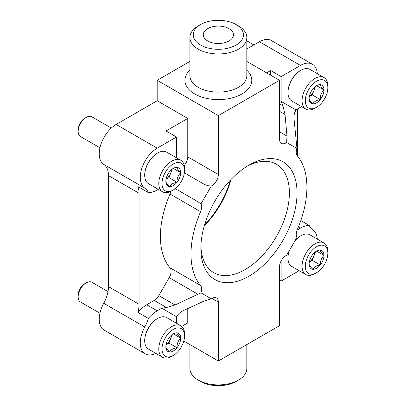 <?xml version="1.0" encoding="UTF-8"?>
<svg xmlns="http://www.w3.org/2000/svg" width="406" height="406" viewBox="0 0 406 406"><rect width="100%" height="100%" fill="white"/><g stroke="black" fill="none" stroke-linecap="round" stroke-linejoin="round"><path stroke-width="0.61" d="M184.238 165.541A9.11 5.258 120 0 0 187.77 156.873L187.77 118.415L166.034 130.965L176.498 137.005L157.183 148.16A23.908 13.804 120 0 0 141.684 168.825A23.908 13.804 120 0 0 144.8 188.115A25.045 14.459 120 0 1 148.342 192.617L137.878 186.577A25.045 14.459 120 0 1 139.07 193.256L139.07 304.297A25.045 14.459 120 0 1 137.878 312.351A27.324 15.773 120 0 1 146.718 304.779L157.183 310.818L161.771 308.174L176.498 316.68L176.498 323.252M157.183 310.818A27.324 15.773 120 0 0 148.342 318.395A25.045 14.459 120 0 1 144.8 326.992A23.908 13.804 120 0 0 145.226 353.834A23.908 13.804 120 0 0 155.818 353.372M139.07 193.256L108.483 175.6A25.045 14.459 120 0 0 103.743 164.415A23.908 13.804 120 0 1 100.632 145.125A23.908 13.804 120 0 1 116.126 124.459L157.183 100.754L187.77 118.415M108.483 175.6L108.483 286.636A25.045 14.459 120 0 1 103.743 303.287A23.908 13.804 120 0 0 104.175 330.129L145.226 353.834M137.878 312.351L148.342 318.395M301.541 106.605A27.324 15.773 120 0 1 300.465 107.26L295.878 109.909L281.145 101.404L281.145 76.587L300.465 65.437L259.414 41.732L246.818 49.004M317.314 73.648A23.908 13.804 120 0 0 312.417 64.249A23.908 13.804 120 0 0 300.465 65.437M300.816 220.57L309.301 225.467A25.045 14.459 120 0 0 312.848 229.969A23.908 13.804 120 0 1 317.314 239.098M297.649 156.259L297.649 108.889M158.284 189.348L157.183 189.988A27.324 15.773 120 0 1 148.342 192.617M176.498 137.005L176.498 157.802M270.68 75.196L270.68 70.548L266.656 72.872M270.68 70.548L281.145 76.587M181.726 326.394L187.77 322.902L187.77 308.565M297.146 230.014L300.465 228.096A27.324 15.773 120 0 1 309.301 225.467M279.536 280.15L281.145 281.079L281.145 260.941M281.145 281.079L299.156 270.68M312.417 64.249L271.365 40.549A23.908 13.804 120 0 0 259.414 41.732M230.375 180.152A64.772 37.398 -60 0 1 204.578 224.833M189.901 61.418L157.183 80.307L157.183 100.754M146.718 304.779L154.26 300.425A9.11 5.258 120 0 0 158.817 295.619L169.19 277.648A9.11 5.258 120 0 0 170.007 267.818A81.966 47.324 120 0 1 170.007 194.012L200.594 211.673A9.11 5.258 120 0 0 200.929 203.929L198.118 201.828L175.265 188.638L198.118 201.828M200.929 203.929L211.267 186.024A9.11 5.258 120 0 0 218.357 174.529L218.357 115.629L279.536 80.307L279.536 139.212A9.11 5.258 120 0 0 281.424 143.379A9.11 5.258 120 0 0 286.631 142.516L287.006 136.086L285.017 114.492L282.957 105.864L281.145 101.404M184.375 172.865L204.852 184.634L208.045 185.735L211.267 186.024M297.045 192.891A68.02 39.27 -60 0 1 248.949 276.197A68.02 39.27 -60 0 1 200.853 248.426A68.02 39.27 -60 0 1 248.949 165.125A68.02 39.27 -60 0 1 297.045 192.891M211.917 298.39L218.357 302.11A9.11 5.258 120 0 0 216.474 297.938A9.11 5.258 120 0 0 211.267 298.806L200.929 292.838A9.11 5.258 120 0 0 200.594 285.479A81.966 47.324 120 0 1 200.594 211.673M218.357 302.11L218.357 361.015L279.536 325.693L279.536 266.788A9.11 5.258 120 0 1 286.631 255.298L296.969 237.393A9.11 5.258 120 0 1 297.299 229.649A81.966 47.324 120 0 0 297.299 155.843A9.11 5.258 120 0 1 296.969 148.484L286.631 142.516M295.878 109.909L294.731 112.665C294.066 114.35 293.863 116.715 294.122 119.75L296.969 148.484M211.267 298.806L203.842 301.166L184.141 310.24C181.386 311.529 179.442 312.889 178.31 314.31L176.498 316.68M161.771 308.174L166.536 307.509L175.037 304.982L200.929 292.838M183.791 341.055L218.357 361.015M157.183 80.307L218.357 115.629M246.818 70.177A33.434 19.3 180 0 1 240.093 94.974A33.434 19.3 180 0 1 196.621 94.974A33.434 19.3 180 0 1 189.901 70.177M246.818 61.418L279.536 80.307M170.007 194.012A9.11 5.258 120 0 0 170.855 191.358M246.995 166.298A62.61 36.149 -60 0 1 276.43 164.227A62.61 36.149 -60 0 1 289.397 192.891A62.61 36.149 -60 0 1 262.068 255.902A62.61 36.149 -60 0 1 213.82 272.675A62.61 36.149 -60 0 1 200.889 246.153M230.938 179.564A62.61 36.149 -60 0 1 204.35 225.609M246.818 344.582L246.818 368.47A28.461 16.433 180 0 1 238.484 380.087A28.461 16.433 180 0 1 198.235 380.087A28.461 16.433 180 0 1 189.901 368.47L189.901 344.582M238.484 380.087L236.114 381.452A25.111 14.499 180 0 1 200.6 381.452L198.235 380.087M229.025 28.643A15.083 8.709 180 0 1 231.222 39.346A15.083 8.709 180 0 1 205.497 39.346A15.083 8.709 180 0 1 209.019 27.958A15.083 8.709 180 0 1 229.025 28.643M238.484 25.913L236.114 24.548A25.111 14.499 180 0 1 236.114 45.051A25.111 14.499 180 0 1 200.6 45.051A25.111 14.499 180 0 1 200.6 24.548A25.111 14.499 180 0 1 236.114 24.548L238.484 25.913A28.461 16.433 180 0 1 246.818 37.53A28.461 16.433 180 0 1 218.357 53.962A28.461 16.433 180 0 1 189.901 37.53A28.461 16.433 180 0 1 198.235 25.913L200.6 24.548M320.283 250.116A10.515 6.07 -60 0 1 323.998 255.404A10.515 6.07 -60 0 1 320.283 264.991A10.515 6.07 -60 0 1 312.848 269.279C310.321 266.788 309.083 265.022 309.128 263.991A10.515 6.07 -60 0 1 312.848 254.41A10.515 6.07 -60 0 1 316.563 251.111A10.515 6.07 -60 0 1 320.283 250.116C320.212 251.116 321.45 252.877 323.998 255.404C321.476 257.825 320.238 261.017 320.283 264.991C316.513 265.666 314.036 267.097 312.848 269.279A10.515 6.07 -60 0 1 309.128 263.991M327.835 253.192A15.935 9.201 -60 0 1 316.563 272.71A15.935 9.201 -60 0 1 305.297 266.204A15.935 9.201 -60 0 1 316.563 246.686A15.935 9.201 -60 0 1 327.835 253.192L327.835 251.334A18.214 10.515 -60 0 0 324.059 242.996L309.976 234.861A18.214 10.515 -60 0 0 300.866 235.764A18.214 10.515 -60 0 0 295.02 240.763M316.563 272.71L314.954 273.644A18.214 10.515 -60 0 1 305.845 274.542A18.214 10.515 -60 0 1 305.845 253.511A18.214 10.515 -60 0 1 324.059 242.996M305.845 274.542L291.762 266.412A18.214 10.515 -60 0 1 287.986 258.074A18.214 10.515 -60 0 1 289.392 250.512M287.986 258.074L287.986 257.607A17.646 10.186 -60 0 1 289.102 251.009M295.309 240.261A17.646 10.186 -60 0 1 300.465 235.998L300.866 235.764M314.904 252.288A9.11 5.258 -60 0 1 314.092 255.552L315.558 251.776M309.306 262.032L312.234 260.342L314.092 255.552A9.11 5.258 -60 0 1 309.316 261.966M312.234 260.342L320.283 264.991M316.644 251.162L323.998 255.404M320.283 84.666A10.515 6.07 -60 0 1 323.998 89.954A10.515 6.07 -60 0 1 320.283 99.541A10.515 6.07 -60 0 1 312.848 103.834C310.321 101.338 309.083 99.571 309.128 98.541A10.515 6.07 -60 0 1 312.848 88.96A10.515 6.07 -60 0 1 316.563 85.661A10.515 6.07 -60 0 1 320.283 84.666C320.212 85.666 321.45 87.427 323.998 89.954C321.476 92.375 320.238 95.567 320.283 99.541C316.513 100.216 314.036 101.647 312.848 103.834A10.515 6.07 -60 0 1 309.128 98.541M327.835 87.742A15.935 9.201 -60 0 1 316.563 107.26A15.935 9.201 -60 0 1 305.297 100.754A15.935 9.201 -60 0 1 316.563 81.236A15.935 9.201 -60 0 1 327.835 87.742L327.835 85.884A18.214 10.515 -60 0 0 324.059 77.546L309.976 69.411A18.214 10.515 -60 0 0 300.866 70.314A18.214 10.515 -60 0 0 287.986 92.624A18.214 10.515 -60 0 0 291.762 100.962L305.845 109.092A18.214 10.515 -60 0 1 305.845 88.061A18.214 10.515 -60 0 1 324.059 77.546M316.563 107.26L314.954 108.194A18.214 10.515 -60 0 1 305.845 109.092M287.986 92.624L287.986 92.157A17.646 10.186 -60 0 1 300.465 70.548L300.866 70.314M314.904 86.838A9.11 5.258 -60 0 1 314.092 90.102L315.558 86.326M309.306 96.582L312.234 94.892L314.092 90.102A9.11 5.258 -60 0 1 309.316 96.516M312.234 94.892L320.283 99.541M316.644 85.712L323.998 89.954M177.001 167.389A10.515 6.07 -60 0 1 180.716 172.682A10.515 6.07 -60 0 1 177.001 182.264A10.515 6.07 -60 0 1 169.561 186.557C167.039 184.06 165.8 182.294 165.846 181.269A10.515 6.07 -60 0 1 169.561 171.682A10.515 6.07 -60 0 1 173.281 168.388A10.515 6.07 -60 0 1 177.001 167.389C176.93 168.388 178.168 170.155 180.716 172.682C178.193 175.098 176.95 178.29 177.001 182.264C173.23 182.944 170.753 184.375 169.561 186.557A10.515 6.07 -60 0 1 165.846 181.269M184.552 170.469A15.935 9.201 -60 0 1 173.281 189.988A15.935 9.201 -60 0 1 162.009 183.482A15.935 9.201 -60 0 1 173.281 163.958A15.935 9.201 -60 0 1 184.552 170.469L184.552 168.607A18.214 10.515 -60 0 0 180.777 160.268L166.693 152.138A18.214 10.515 -60 0 0 157.584 153.037A18.214 10.515 -60 0 0 144.703 175.346A18.214 10.515 -60 0 0 148.479 183.685L162.562 191.82A18.214 10.515 -60 0 1 162.562 170.784A18.214 10.515 -60 0 1 180.777 160.268M173.281 189.988L171.672 190.916A18.214 10.515 -60 0 1 162.562 191.82M144.703 175.346L144.703 174.885A17.646 10.186 -60 0 1 157.183 153.27L157.584 153.037M99.927 147.769L80.525 136.568A11.383 6.572 -60 0 1 78.165 131.356A11.383 6.572 -60 0 1 86.214 117.41A11.383 6.572 -60 0 1 91.908 116.847L111.31 128.047M78.165 131.356L78.165 129.646A9.287 5.364 -60 0 1 84.737 118.268L86.214 117.41M171.621 169.561A9.11 5.258 -60 0 1 170.809 172.824L172.271 169.048M166.024 179.305L168.947 177.615L170.809 172.824A9.11 5.258 -60 0 1 166.034 179.244M168.947 177.615L177.001 182.264M173.362 168.434L180.716 172.682M177.001 332.839A10.515 6.07 -60 0 1 180.716 338.132A10.515 6.07 -60 0 1 177.001 347.714A10.515 6.07 -60 0 1 169.561 352.007C167.039 349.51 165.8 347.744 165.846 346.714A10.515 6.07 -60 0 1 169.561 337.132A10.515 6.07 -60 0 1 173.281 333.839A10.515 6.07 -60 0 1 177.001 332.839C176.93 333.839 178.168 335.605 180.716 338.132C178.193 340.548 176.95 343.74 177.001 347.714C173.23 348.394 170.753 349.825 169.561 352.007A10.515 6.07 -60 0 1 165.846 346.714M184.552 335.919A15.935 9.201 -60 0 1 173.281 355.438A15.935 9.201 -60 0 1 162.009 348.932A15.935 9.201 -60 0 1 173.281 329.408A15.935 9.201 -60 0 1 184.552 335.919L184.552 334.057A18.214 10.515 -60 0 0 180.777 325.719L166.693 317.588A18.214 10.515 -60 0 0 157.584 318.487A18.214 10.515 -60 0 0 144.703 340.796A18.214 10.515 -60 0 0 148.479 349.135L162.562 357.27A18.214 10.515 -60 0 1 162.562 336.234A18.214 10.515 -60 0 1 180.777 325.719M173.281 355.438L171.672 356.366A18.214 10.515 -60 0 1 162.562 357.27M144.703 340.796L144.703 340.329A17.646 10.186 -60 0 1 157.183 318.72L157.584 318.487M99.927 313.219L80.525 302.013A11.383 6.572 -60 0 1 78.165 296.806A11.383 6.572 -60 0 1 86.214 282.86A11.383 6.572 -60 0 1 91.908 282.297L108.011 291.594M78.165 296.806L78.165 295.096A9.287 5.364 -60 0 1 84.737 283.718L86.214 282.86M171.621 335.011A9.11 5.258 -60 0 1 170.809 338.274L172.271 334.498M166.024 344.755L168.947 343.065L170.809 338.274A9.11 5.258 -60 0 1 166.034 344.689M168.947 343.065L177.001 347.714M173.362 333.884L180.716 338.132M144.8 188.115L103.743 164.415M139.07 304.297L108.483 286.636M144.8 326.992L103.743 303.287M157.183 148.16L116.126 124.459M187.77 156.873L218.357 174.529M279.536 103.89L282.957 105.864M279.536 111.325L285.017 114.492M279.536 131.777L287.006 136.086M298.435 226.924L300.465 228.096M154.26 300.425L166.536 307.509M158.817 295.619L175.037 304.982M169.19 277.648L198.118 294.35M170.007 267.818L200.594 285.479M246.818 37.53L246.818 75.699A28.461 16.433 180 0 1 218.357 92.126A28.461 16.433 180 0 1 189.901 75.699L189.901 37.53M253.892 44.919L246.818 40.839"/></g></svg>
